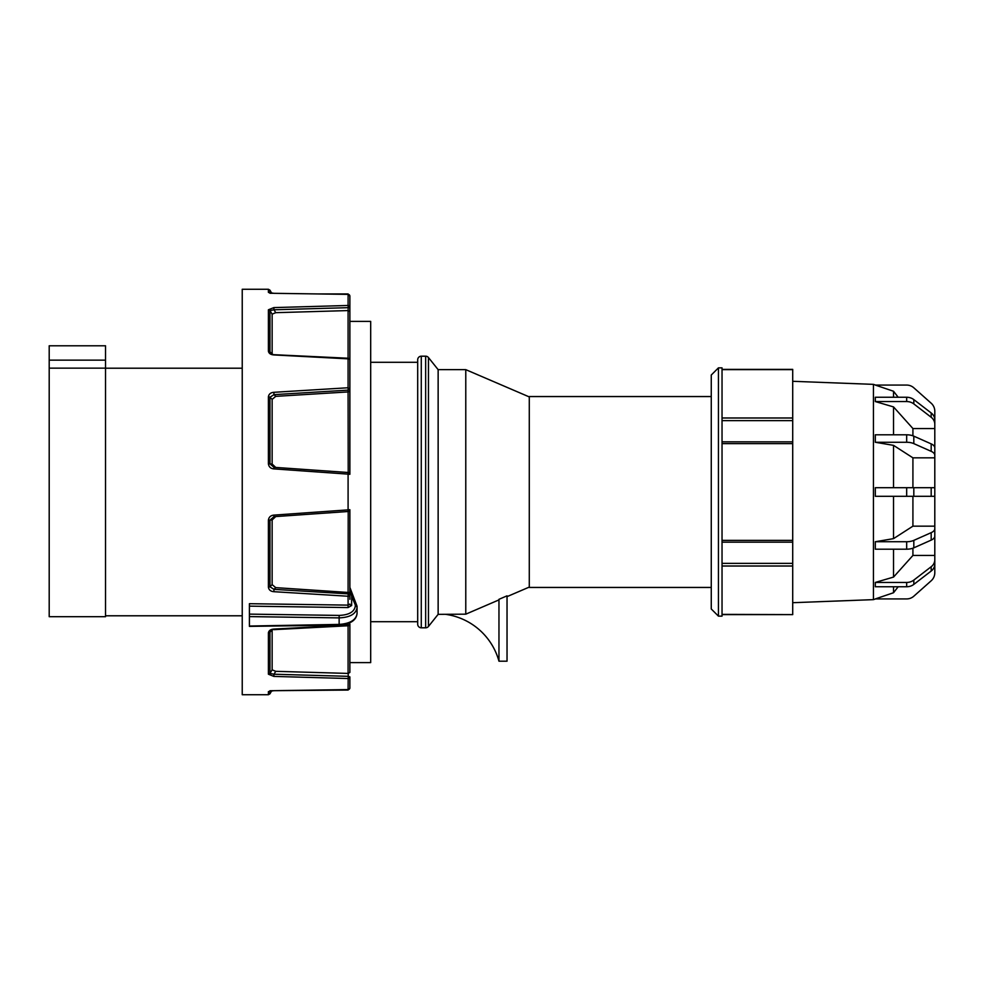 <?xml version="1.0" encoding="UTF-8"?>
<svg xmlns="http://www.w3.org/2000/svg" width="984" height="984" viewBox="0 0 984 984"><rect width="100%" height="100%" fill="white"/><g stroke="black" fill="none" stroke-linecap="round" stroke-linejoin="round"><path stroke-width="1.48" d="M417.696 624.225L417.696 359.775A3.592 3.592 0 0 1 421.275 356.196L421.275 627.804A3.592 3.592 0 0 1 417.696 624.225M421.275 627.804L425.654 627.804A3.592 3.592 0 0 0 428.458 626.464L438.138 614.348L438.138 369.652L428.458 357.536L428.458 626.464M425.654 627.804L425.654 356.196A3.592 3.592 0 0 1 428.458 357.536M349.873 664.581L349.873 662.613L370.685 662.613L370.685 321.387L349.873 321.387M417.696 362.296L370.685 362.296M417.696 621.703L370.685 621.703M425.654 356.196L421.275 356.196M438.138 614.348L465.776 614.176L465.776 369.652L438.138 369.652M529.281 396.921L465.776 369.652M465.776 614.176L498.962 599.896M498.962 599.33L507.031 595.837L507.031 661.199L498.962 661.199L498.962 599.33M529.281 587.079L507.031 596.636M711.26 396.552L529.281 396.552L529.281 587.448L711.26 587.448M445.678 614.348A64.587 64.587 0 0 1 498.962 661.199M722.035 369.627L792.71 369.627L792.71 614.619L722.035 614.373M933.914 567.768L934.8 567.768L934.8 559.773L934.8 564.078A10.762 9.323 180 0 1 931.184 571.04L913.816 584.398A10.762 9.323 180 0 1 906.67 586.747L875.305 586.747L875.305 582.442L893.534 577.079L912.918 555.456L934.8 555.456L934.8 411.263A10.762 10.762 0 0 0 931.184 403.219L913.816 387.794A10.762 10.762 0 0 0 906.67 385.076L875.305 385.076L893.534 391.263L898.183 397.253M875.563 598.924L873.448 599.637L873.448 384.363L792.71 381.3M934.8 496.305L875.305 496.305L875.305 487.695L934.8 487.695M893.534 487.695L893.534 445.358L912.918 457.843L934.8 457.843L934.8 447.904A10.762 5.387 180 0 0 931.184 443.882L913.816 436.17A10.762 5.387 180 0 0 906.67 434.805L875.305 434.805L875.305 442.271L893.534 445.358M893.534 434.805L893.534 406.921L912.918 428.544L934.8 428.544M931.184 417.265L931.184 412.96A10.762 9.323 180 0 1 934.8 419.922L934.8 424.227A10.762 9.323 180 0 0 931.184 417.265L913.816 403.907A10.762 9.323 180 0 0 906.67 401.558L875.305 401.558L893.534 406.921M875.305 401.558L875.305 397.253L906.67 397.253A10.762 9.323 180 0 1 913.816 399.602L931.184 412.96M893.534 397.253L893.534 391.263L875.305 385.076M722.035 616.144L722.035 367.856L718.443 367.856L718.443 616.144L722.035 616.144M718.443 616.144L711.26 608.973L711.26 375.027L718.443 367.856M912.918 435.801L912.918 428.544M912.918 487.695L912.918 457.843M893.534 538.642L912.918 526.157L934.8 526.157L934.8 536.096A10.762 5.387 180 0 1 931.184 540.118L913.816 547.83A10.762 5.387 180 0 1 906.67 549.195L875.305 549.195L875.305 541.729L893.534 538.642L893.534 496.305M912.918 526.157L912.918 496.305M893.534 577.079L893.534 549.195M912.918 555.456L912.918 548.199M934.8 567.768L934.8 572.737A10.762 10.762 0 0 1 931.184 580.781L913.816 596.206A10.762 10.762 0 0 1 906.67 598.924L875.305 598.924L893.534 592.737L893.534 586.747M893.534 592.737L898.183 586.747M933.914 416.232L934.8 416.232M934.8 555.456L934.8 559.773A10.762 9.323 180 0 1 931.184 566.735L913.816 580.093A10.762 9.323 180 0 1 906.67 582.442L875.305 582.442M934.8 528.642A10.762 5.387 180 0 1 931.184 532.664L913.816 540.376A10.762 5.387 180 0 1 906.67 541.729L875.305 541.729M934.8 455.358A10.762 5.387 180 0 0 931.184 451.336L913.816 443.624A10.762 5.387 180 0 0 906.67 442.271L875.305 442.271M722.035 441.853L792.71 441.853L722.035 441.841M722.035 542.159L792.71 542.159L722.035 542.147M319.456 293.945L348.09 293.945L349.873 296.172A1.796 1.796 0 0 0 348.127 294.376L273.847 293.318L268.398 292.359L268.398 289.271L242.236 289.271L242.236 694.729L268.398 694.729L268.398 691.641L273.847 690.682L348.139 689.575A1.796 1.796 0 0 0 349.873 687.828L349.873 676.881A1.796 1.648 0 0 1 348.09 678.529L273.847 676.402L268.398 674.2A1.796 1.611 -0 0 0 269.96 673.4L272.137 669.846L275.754 671.322L273.97 674.224L348.213 676.328L348.09 689.575A1.796 1.747 0 0 0 349.873 687.828A1.796 1.796 0 0 1 348.127 689.624M348.213 358.582L348.09 358.853A1.796 1.181 180 0 1 349.873 360.033L349.873 474.288A1.796 1.796 0 0 0 348.213 472.504L348.09 391.927L275.754 396.355L272.137 399.356L269.96 397.253L269.96 463.894L273.97 467.314L348.213 472.504L348.09 474.128L273.847 468.888C270.649 468.568 268.841 466.859 268.398 463.772L268.398 396.835C268.829 394.104 270.649 392.591 273.847 392.308L348.09 387.757L348.213 390.131L273.97 394.646L269.96 397.253A1.796 0.836 180 0 0 268.398 396.835M348.09 391.927L348.213 390.131A1.796 1.451 180 0 0 348.09 387.757L348.09 358.853L273.847 354.929C270.649 354.671 268.841 353.416 268.398 351.165L268.398 309.8L273.847 307.598L348.09 305.471L348.213 307.672L349.873 307.119L349.873 300.624M269.653 292.851A1.796 1.771 -0 0 0 268.398 292.359L269.69 292.937M249.407 614.127L339.148 615.418C348.939 615 354.326 611.913 355.286 606.156L355.286 604.914L357.057 606.23L357.057 607.608C355.974 613.991 349.997 617.423 339.111 617.89L249.407 616.599L249.407 603.696L348.09 605.123L348.09 596.242L273.847 591.692C270.649 591.409 268.841 589.896 268.398 587.165L268.398 520.228C268.829 517.141 270.649 515.444 273.847 515.112L348.09 509.872L348.213 511.495L273.97 516.686L269.96 520.106L268.398 520.228M348.053 607.571L351.645 605.517A1.796 1.451 0 0 1 349.873 604.065L348.09 605.123L348.053 607.571L249.407 606.144M349.873 599.305L349.873 587.386L357.057 606.23M348.09 358.225L348.09 310.575L275.754 312.678L272.137 314.154L272.137 354.019M272.137 314.154L269.96 310.6A1.796 1.611 180 0 0 268.398 309.8M273.847 307.598L273.97 309.775L269.96 310.6L269.96 351.792L272.137 354.142M349.873 676.881L348.213 676.328L348.213 673.425L275.754 671.322M272.137 629.981L272.137 669.846M272.137 629.858L269.96 632.208L269.96 673.4L273.97 674.224L273.847 676.402M348.09 592.073L348.213 511.495A1.796 1.796 0 0 0 349.873 509.712L349.873 592.565L275.754 587.645L273.97 589.354L273.847 591.692M275.754 516.563L272.137 519.946L272.137 584.644L275.754 587.645M272.137 519.946L269.96 520.106L269.96 586.747L272.137 584.644M272.137 399.356L272.137 464.054L275.754 467.437M348.213 391.927L349.873 391.435L349.873 319.419M349.873 307.119A1.796 1.648 0 0 0 348.09 305.471L348.115 294.376A1.796 1.747 0 0 1 349.873 296.172L349.873 362.776M349.873 592.565L349.873 595.32A1.796 1.451 180 0 0 348.213 593.869L348.09 596.242A1.796 0.922 180 0 0 349.873 595.32M268.398 463.772L272.137 464.054M268.398 674.2L268.398 632.835C268.829 630.584 270.649 629.329 273.847 629.071L348.09 625.148L348.176 625.763A1.796 1.796 0 0 0 349.873 623.967L349.873 672.429L348.213 673.425M349.873 683.376L349.873 688.271L348.09 690.055L269.973 690.719M249.407 616.599L249.407 626.033L339.111 624.409C350.021 623.647 355.999 620.043 357.057 613.61L357.057 607.608A1.796 1.451 0 0 0 355.286 606.156M348.09 310.575L348.213 307.672L273.97 309.775L275.754 312.678M268.398 587.165A1.796 0.836 180 0 0 269.96 586.747L273.97 589.354L348.213 593.869L348.213 592.073M273.847 629.071L270.526 630.916L269.96 632.208A1.796 1.242 -0 0 1 268.398 632.835M268.398 351.165A1.796 1.242 180 0 1 269.96 351.792L270.526 353.084L273.847 354.929M268.398 691.641A1.796 1.771 -0 0 0 269.653 691.149M348.09 623.536L348.09 625.148A1.796 1.181 0 0 0 349.873 623.967M349.873 311.571L348.213 310.575M273.97 354.695L348.176 358.238A1.796 1.796 0 0 1 349.873 360.033M348.115 294.376L273.896 293.318M275.754 396.355L273.97 394.646L273.847 392.308M273.97 467.314L273.847 468.888M348.213 472.504A1.796 1.796 0 0 1 349.873 474.288L349.48 473.156M273.97 516.686L273.847 515.112M349.873 474.288L348.09 474.128L348.09 509.872L349.873 509.712L349.48 510.844M355.286 604.914L351.645 596.279L349.873 587.386M351.645 605.517L351.645 596.279A1.796 1.402 -22.9 0 1 353.256 597.03M49.2 368.139L105.534 368.139L105.534 616.685L49.2 616.685L49.2 345.79L105.534 345.79L105.534 360.144L49.2 360.144M105.534 368.139L105.534 360.144M792.71 566.009L722.035 566.009M792.71 420.635L722.035 420.635M906.67 586.747L906.67 582.442M913.816 584.398L913.816 580.093M931.184 571.04L931.184 566.735M906.67 549.195L906.67 541.729M913.816 547.83L913.816 540.376M931.184 540.118L931.184 532.664M906.67 496.305L906.67 487.695M913.816 496.305L913.816 487.695M931.184 496.305L931.184 487.695M906.67 442.271L906.67 434.805M913.816 443.624L913.816 436.17M931.184 451.336L931.184 443.882M906.67 401.558L906.67 397.253M913.816 403.907L913.816 399.602M792.71 417.991L722.035 417.991M792.71 443.636L722.035 443.636M792.71 540.364L722.035 540.364M792.71 563.365L722.035 563.365M271.682 293.171L269.96 290.169L269.96 292.925M269.96 691.076L269.96 693.831L268.398 694.729M348.09 673.425L348.09 625.775M249.407 626.377L339.136 625.123L339.148 615.418M875.563 385.076L873.448 384.363M873.448 599.637L792.71 602.7M792.71 369.381L722.035 369.381M792.71 614.619L722.035 614.619M348.09 690.055L319.456 690.055M273.798 690.719L271.682 690.829L269.96 693.831M273.946 629.649L348.176 625.763M273.872 293.281L269.973 293.281M269.96 290.169L268.398 289.271M339.136 625.123C350.23 624.25 356.208 620.412 357.057 613.61M105.534 615.787L242.236 615.787M105.534 368.213L242.236 368.213"/></g></svg>
